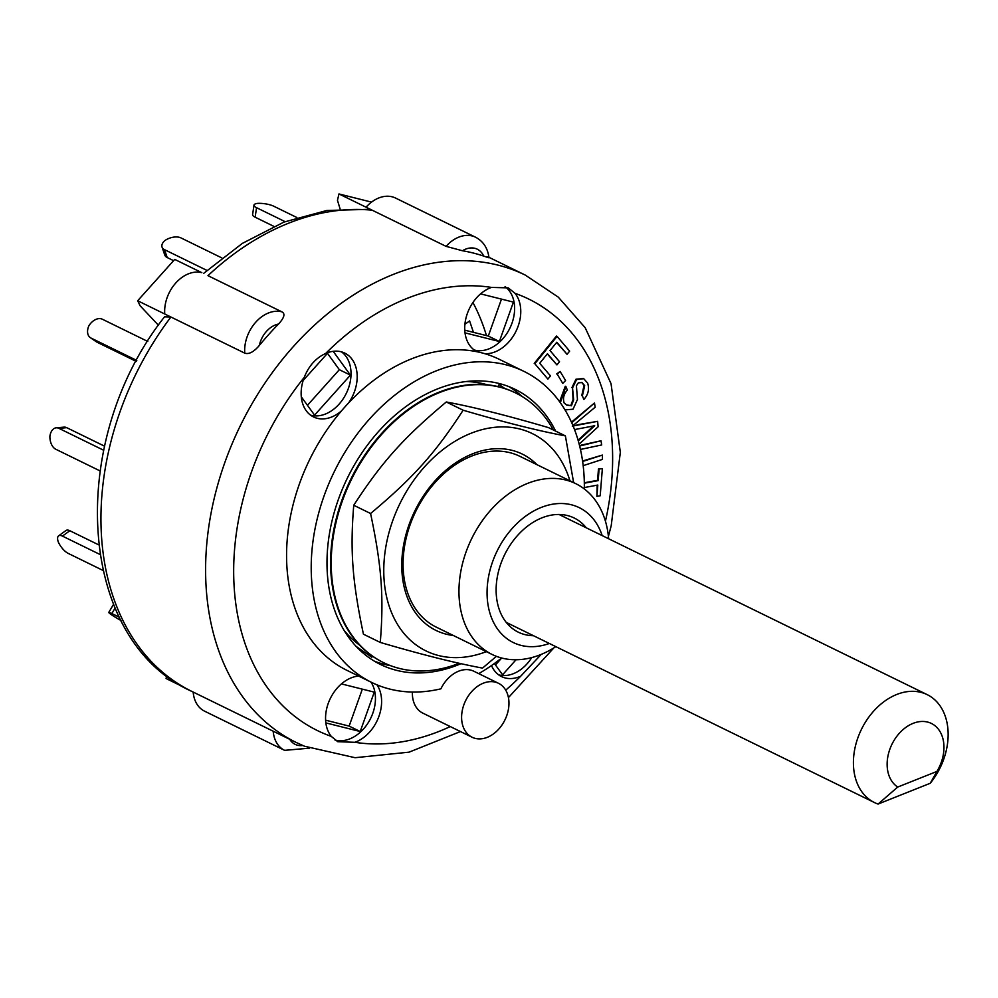 <?xml version="1.0" encoding="UTF-8"?>
<svg xmlns="http://www.w3.org/2000/svg" width="998" height="998" viewBox="0 0 998 998"><rect width="100%" height="100%" fill="white"/><g stroke="black" fill="none" stroke-linecap="round" stroke-linejoin="round"><path stroke-width="1.5" d="M936.897 771.442L897.726 787.048A36.04 26.272 -63.9 0 1 893.672 741.052A36.04 26.272 -63.9 0 1 933.991 724.985A36.04 26.272 -63.9 0 1 936.897 771.442L930.248 783.268A60.055 43.775 116.1 0 0 927.167 694.633A60.055 43.775 116.1 0 0 861.449 729.338A60.055 43.775 116.1 0 0 874.373 802.517A60.055 43.775 116.1 0 0 878.078 804.051L930.248 783.268M897.726 787.048L878.078 804.051M349.2 638.009L349.899 636.824A146.145 106.537 116.1 0 0 359.742 645.232M471.093 381.074L470.994 381.797A146.145 106.537 116.1 0 0 466.029 381.535M470.994 381.797A146.145 106.537 -63.9 0 1 487.199 384.779M349.899 636.824A146.145 106.537 -63.9 0 1 344.198 630.511M553.341 429.988A150.149 109.456 116.1 0 0 515.629 392.95A150.149 109.456 116.1 0 0 351.321 479.701A150.149 109.456 116.1 0 0 383.631 662.672A150.149 109.456 116.1 0 0 459.255 663.271M515.317 392.8A150.149 109.456 116.1 0 0 515.018 392.638A150.149 109.456 116.1 0 0 350.71 479.402A150.149 109.456 116.1 0 0 383.02 662.373A150.149 109.456 116.1 0 0 383.332 662.522M536.924 464.656A98.166 71.557 116.1 0 0 448.501 468.087A98.166 71.557 116.1 0 0 402.044 573.002A98.166 71.557 116.1 0 0 453.329 635.489M608.63 538.745A95.097 69.324 116.1 0 0 575.746 483.656L519.883 456.323A95.097 69.324 116.1 0 0 415.817 511.263A95.097 69.324 116.1 0 0 436.288 627.143L492.151 654.488A95.097 69.324 116.1 0 0 555.824 646.642M569.945 480.824A120.983 88.198 116.1 0 0 457.072 440.056A120.983 88.198 116.1 0 0 384.904 587.523A120.983 88.198 116.1 0 0 486.35 651.644M496.393 656.322L482.521 668.099C455.849 663.171 421.767 654.613 380.275 642.438C383.968 596.767 381.698 566.427 370.582 513.508C413.372 477.63 435.14 453.341 463.134 410.215C504.614 422.391 538.695 430.949 565.379 435.876L573.638 482.62M565.379 435.876L548.538 427.631C507.046 415.455 472.965 406.91 446.293 401.982C403.491 437.848 381.723 462.149 353.741 505.262C350.036 550.946 352.319 581.273 363.434 634.204L380.275 642.438M370.582 513.508L353.741 505.262M463.134 410.215L446.293 401.982M253.979 205.126L252.606 214.645A12.013 3.318 8.3 0 0 255.164 217.202L256.536 207.684A12.013 3.318 -171.7 0 1 253.979 205.126A12.013 3.318 -171.7 0 1 257.035 203.43A12.013 3.318 -171.7 0 1 273.739 206.212L296.855 217.514M285.079 221.643L256.536 207.684M273.814 226.334L255.164 217.202M162.05 247.08L164.745 254.977A12.013 6.637 -18.8 0 0 167.202 257.546L164.508 249.65A12.013 6.637 161.2 0 1 162.05 247.08A12.013 6.637 161.2 0 1 164.658 240.718A12.013 6.637 161.2 0 1 180.95 237.898L221.843 257.921M206.923 270.396L164.508 249.65M173.59 260.665L167.202 257.546M90.319 337.648L96.369 341.815A12.013 8.171 -55.4 0 0 97.08 342.227L91.043 338.072A12.013 8.171 124.6 0 1 90.319 337.648A12.013 8.171 124.6 0 1 88.834 325.909A12.013 8.171 124.6 0 1 102.32 319.21L147.754 341.453M136.788 360.453L91.043 338.072M136.277 361.413L97.08 342.227M99.962 470.869L55.801 449.262A12.013 7.522 84.9 0 1 49.9 436.176A12.013 7.522 84.9 0 1 56.212 427.818A12.013 7.522 84.9 0 1 58.944 428.367L66.716 427.668A12.013 7.522 -95.1 0 0 63.984 427.132L56.212 427.818M103.68 450.26L58.944 428.367M104.578 446.193L66.716 427.668M102.856 570.357L68.251 553.416A12.013 4.853 54.2 0 1 58.271 541.964A12.013 4.853 54.2 0 1 58.62 535.839A12.013 4.853 54.2 0 1 62.425 536.101L69.848 530.736A12.013 4.853 -125.8 0 0 66.043 530.474L58.62 535.839M99.812 554.389L62.425 536.101M98.503 544.758L69.848 530.736M120.995 620.519A12.013 0.886 30.6 0 1 111.714 614.93A12.013 0.886 30.6 0 1 108.757 612.423A12.013 0.886 30.6 0 1 111.851 613.545L115.082 608.094M119.311 617.201L111.851 613.545M569.633 351.134L567.051 354.302L556.797 342.252L550.023 350.572L559.516 361.725L556.934 364.894L547.453 353.741L539.718 363.26L550.484 375.922L547.902 379.09L534.828 363.721L557.059 336.363L569.633 351.134M556.622 342.464L567.051 354.302M547.278 353.953L556.934 364.894M534.828 363.721L547.902 379.09M534.217 363.409L556.447 336.064L557.059 336.363M584.317 482.783L597.553 480.325L598.463 469.01L602.355 468.698L600.197 495.769L596.916 496.38L597.814 485.053L584.341 487.548M598.463 469.01L602.355 468.698M597.166 485.178L596.916 496.38M584.329 483.194L598.176 480.624L599.074 469.31M597.553 480.325L598.176 480.624M565.592 380.55L562.772 383.382L557.258 374.25L560.09 371.431L565.592 380.55M557.258 374.25L562.772 383.382M556.647 373.951L560.09 371.431M582.632 461.475L602.38 455.076L602.468 459.392L583.169 465.654M582.57 461.001L602.38 455.076M560.315 402.73L565.891 386.55L567.363 390.093C563.783 394.035 562.71 398.327 564.144 402.98L566.689 405.076L571.417 405.774L573.663 399.886L572.54 387.91L576.607 379.514L583.73 378.691L587.647 383.082C589.506 389.22 588.246 394.684 583.855 399.45L582.383 395.907L584.678 385.652L581.996 382.546L578.316 382.858L576.42 385.727L577.455 399.499L573.039 409.205L565.005 409.904M566.377 404.914L571.168 405.65M570.806 405.475L573.039 399.587L573.663 399.886M573.039 399.587L572.54 387.91M571.929 387.611L575.983 379.203L576.607 379.514M575.983 379.203L583.418 378.554M582.383 395.907L583.855 399.45M581.759 395.595L584.067 385.353L584.678 385.652M584.067 385.353L581.684 382.409M559.579 401.72L565.28 386.251L565.891 386.55M571.704 422.765L594.471 403.005L595.195 407.196L577.73 421.667A868.622 633.206 -63.9 0 1 572.939 425.622M572.303 426.158L597.64 421.331L598.126 426.77L579.164 444.135M572.964 425.684L577.568 425.148M576.944 424.849L597.64 421.331M579.651 446.031L600.983 440.767L601.707 444.946L580.449 449.449M579.539 445.595L581.759 445.457M581.135 445.158L600.983 440.767M578.266 440.866L594.721 425.734L574.524 429.577M578.079 440.18L591.228 428.092L591.839 428.392M591.228 428.092L594.109 425.435M571.43 422.166L594.471 403.005M464.918 324.3L469.584 320.932L473.464 332.346M488.995 257.721C487.735 248.103 483.257 241.267 475.559 237.212A33.034 24.077 116.1 0 0 446.069 246.356L462.461 250.748A23.016 16.779 -63.9 0 1 483.681 256.074C489.369 258.083 490.48 258.27 486.999 256.623M483.681 256.074A260.253 189.72 116.1 0 0 462.461 250.748M244.76 353.155C248.914 354.539 253.766 351.982 259.318 345.483A23.016 16.779 -63.9 0 1 278.529 324.051C284.355 317.663 285.453 313.572 281.823 311.813A33.034 24.077 116.1 0 0 255.8 322.129A33.034 24.077 116.1 0 0 244.76 353.155L170.907 317.015L164.52 316.853C66.28 441.266 76.409 639.893 191.828 691.402A260.253 189.72 -63.9 0 1 170.907 317.015L137.674 300.747L140.119 305.787L158.445 325.248M278.529 324.051A260.253 189.72 116.1 0 0 259.318 345.483M170.907 317.015L164.757 314.008A33.034 24.077 116.1 0 1 175.785 282.983A33.034 24.077 116.1 0 1 201.808 272.654L174.725 259.405L137.674 300.747M340.118 208.994L337.461 200.299L338.971 193.949L371.53 202.12M446.069 246.356L372.204 210.204L369.148 209.331L326.808 210.491L283.968 222.08L242.339 243.4L203.517 273.489M281.823 311.813L207.958 275.66A260.253 189.72 -63.9 0 1 372.204 210.204L338.971 193.949M166.716 675.833L166.08 678.528L184.318 687.447M472.927 302.519A240.231 175.124 -63.9 0 1 486.463 335.615M501.483 299.113L488.296 336.064L464.781 330.163M327.481 353.317L339.345 369.697L307.446 405.3M501.67 658.019L495.457 664.955M362.324 689.144L349.138 726.095L325.61 720.194M480.587 293.874L513.421 302.107L499.374 341.491L488.296 336.064M499.374 341.491L465.018 332.87M333.195 351.333L350.423 375.123L314.57 415.131L301.296 396.805M303.18 380.45L328.242 352.481M516.053 659.753L502.58 674.785L494.409 663.495M341.416 683.904L374.262 692.138L360.216 731.522L349.138 726.095M360.216 731.522L325.859 722.901M497.915 386.563L499.112 384.542L504.913 388.534M372.466 656.16L371.83 657.233L356.261 646.504M193.175 692.063A33.034 24.077 116.1 0 0 204.602 711.187L284.605 750.346A33.034 24.077 116.1 0 1 273.19 731.21M372.204 210.204L366.054 207.197A33.034 24.077 116.1 0 1 395.545 198.053L475.559 237.212M350.423 375.123L339.345 369.697M498.489 683.293A30.027 21.894 -63.9 0 1 508.88 700.87A30.027 21.894 -63.9 0 1 497.316 730.598A30.027 21.894 -63.9 0 1 472.091 737.248A30.027 21.894 -63.9 0 1 465.517 700.87A30.027 21.894 -63.9 0 1 498.489 683.293L473.863 671.255A30.027 21.894 -63.9 0 0 440.904 688.82A173.165 126.235 -63.9 0 1 371.668 682.445L347.055 670.407A173.165 126.235 -63.9 0 1 341.516 410.839A173.165 126.235 -63.9 0 1 348.527 403.017A173.165 126.235 -63.9 0 1 477.144 351.77A173.165 126.235 -63.9 0 1 484.878 353.704A173.165 126.235 -63.9 0 1 499.287 359.317L523.9 371.356A173.165 126.235 -63.9 0 1 584.329 488.97M310.603 415.168A35.529 25.898 116.1 0 0 338.809 404.452A35.529 25.898 116.1 0 0 350.922 370.894A35.529 25.898 116.1 0 0 341.566 351.895M341.516 410.839A35.529 25.898 -63.9 0 1 313.547 416.952A35.529 25.898 -63.9 0 1 304.278 377.331C308.769 365.892 315.892 357.945 325.635 353.492A35.529 25.898 -63.9 0 1 344.784 353.117A35.529 25.898 -63.9 0 1 348.527 403.017M334.979 739.992A35.529 25.898 116.1 0 0 363.21 729.313A35.529 25.898 116.1 0 0 375.348 695.731A35.529 25.898 116.1 0 0 371.031 682.145M376.995 684.853A35.529 25.898 -63.9 0 1 378.554 717.362A35.529 25.898 -63.9 0 1 354.864 742.3L337.773 741.701L331.274 736.387A35.529 25.898 -63.9 0 1 329.702 699.785A35.529 25.898 -63.9 0 1 358.619 676.07M541.203 654.401L520.694 676.22A35.529 25.898 -63.9 0 1 501.557 676.607A35.529 25.898 -63.9 0 1 491.515 665.541M498.613 674.81A35.529 25.898 116.1 0 0 531.759 657.582M474.187 349.974A35.529 25.898 116.1 0 0 502.393 339.258A35.529 25.898 116.1 0 0 514.519 305.7A35.529 25.898 116.1 0 0 505.063 286.638M477.144 351.77A35.529 25.898 -63.9 0 1 477.131 351.758A35.529 25.898 -63.9 0 1 465.754 319.023A35.529 25.898 -63.9 0 1 491.465 287.412L508.256 287.873L515.055 293.337A35.529 25.898 -63.9 0 1 515.829 331.598A35.529 25.898 -63.9 0 1 484.878 353.704M472.091 737.248L422.853 713.146A30.027 21.894 -63.9 0 1 412.386 692.038M371.668 682.445A173.165 126.235 -63.9 0 1 334.405 471.418A173.165 126.235 -63.9 0 1 523.9 371.356M501.62 657.994A173.165 126.235 -63.9 0 1 478.703 673.625M461.039 663.67A153.143 111.639 -63.9 0 1 380.475 664.468A153.143 111.639 -63.9 0 1 347.504 477.83A153.143 111.639 -63.9 0 1 515.105 389.345A153.143 111.639 -63.9 0 1 555.636 431.111M575.746 483.656A95.097 69.324 116.1 0 0 471.692 538.608A95.097 69.324 116.1 0 0 492.151 654.488M549.362 643.473A75.075 54.728 -63.9 0 1 487.698 602.68A75.075 54.728 -63.9 0 1 532.096 511.924A75.075 54.728 -63.9 0 1 602.156 535.577M533.493 635.714A63.56 46.332 -63.9 0 1 518.324 632.183A63.56 46.332 -63.9 0 1 504.639 554.726A63.56 46.332 -63.9 0 1 574.199 517.999A63.56 46.332 -63.9 0 1 586.288 527.817M390.505 665.641A153.143 111.639 -63.9 0 1 374.437 661.2M508.818 386.588A153.143 111.639 -63.9 0 1 522.191 396.543M302.768 745.506A23.016 16.779 -63.9 0 1 289.744 739.306M488.945 257.309L525.247 275.074A260.253 189.72 116.1 0 0 240.456 425.447A260.253 189.72 116.1 0 0 296.468 742.599L304.452 746.217L355.101 757.707L409.03 752.168L460.465 731.559M331.274 736.387A240.231 175.124 -63.9 0 1 324.475 733.767A240.231 175.124 -63.9 0 1 304.278 377.331M325.635 353.492A240.231 175.124 -63.9 0 1 491.465 287.412M515.055 293.337A240.231 175.124 -63.9 0 1 605.437 521.23M520.694 676.22A240.231 175.124 -63.9 0 1 505.724 690.167M450.273 726.569A240.231 175.124 -63.9 0 1 354.864 742.3M506.236 622.378L874.373 802.517M559.03 514.481L927.167 694.633M113.523 604.389L108.757 612.423M309.368 748.176L284.605 750.346M191.828 691.402L296.468 742.599M525.247 275.074L558.294 297.154L585.165 327.681L611.038 383.656L620.332 452.356L611.2 525.746L608.406 536.375M553.828 647.914L508.444 697.602"/></g></svg>
